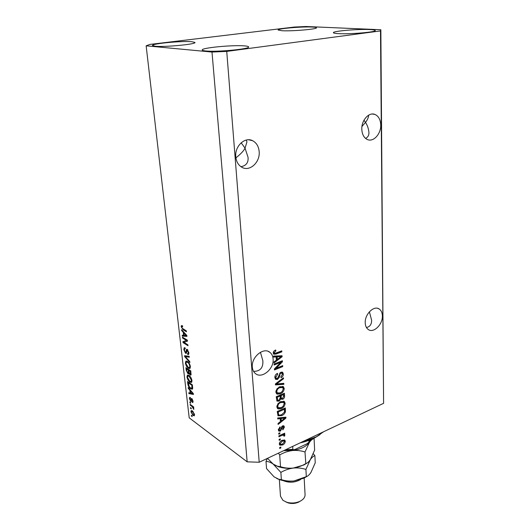 <?xml version="1.0" encoding="UTF-8"?>
<svg xmlns="http://www.w3.org/2000/svg" width="530" height="530" viewBox="0 0 530 530"><rect width="100%" height="100%" fill="white"/><g stroke="black" fill="none" stroke-linecap="round" stroke-linejoin="round"><path stroke-width="0.79" d="M363.984 120.224L365.481 122.423C367.283 120.211 368.35 117.865 368.688 115.401L368.675 115.142M361.805 129.174C361.407 120.277 368.959 111.837 374.909 114.427C378.572 116.083 380.507 119.614 380.732 125.034C381.043 133.957 373.445 142.325 367.436 139.556C363.951 137.899 362.076 134.441 361.805 129.174M241.17 142.775L245.032 148.148L246.934 141.96L246.344 140.033M235.784 156.767C234.598 146.26 244.906 136.515 252.598 140.695C256.493 142.769 258.686 146.419 259.177 151.646C260.243 162.207 249.802 171.886 242.024 167.361C238.394 165.3 236.314 161.769 235.784 156.767M382.368 315.979C382.282 312.667 381.202 310.328 379.116 308.95C373.895 305.247 364.759 314.217 365.216 322.73C365.329 325.937 366.376 328.216 368.357 329.574C373.63 333.416 382.753 324.479 382.368 315.979M273.109 358.976C272.884 356.074 271.817 353.861 269.909 352.344C263.622 346.792 251.107 357.193 252.333 367.151C252.585 369.907 253.592 372.027 255.367 373.511C261.714 379.294 274.229 368.9 273.109 358.976M155.078 46.209L152.448 45.494C151.414 43.659 182.081 40.757 191.92 41.711L194.967 42.466C196.478 44.248 164.452 47.289 155.078 46.209M281.967 30.727L278.104 30.011C277.296 28.607 301.848 26.487 312.163 27.043C314.933 27.169 316.357 27.414 316.45 27.779C317.576 29.157 291.977 31.363 281.967 30.727M338.465 33.628C335.179 33.45 333.496 33.138 333.41 32.701C332.595 31.098 357.836 28.931 369.675 29.554C373.279 29.72 375.147 30.038 375.267 30.515C376.419 32.091 349.979 34.351 338.465 33.628M205.766 50.966C203.474 50.741 202.294 50.416 202.221 49.992C201.155 47.833 232.975 44.798 244.549 45.898C247.179 46.11 248.543 46.455 248.643 46.918C250.233 49.025 216.83 52.218 205.766 50.966M240.925 166.692C246.172 165.751 248.55 162.611 248.047 157.264L245.032 148.148C243.74 150.811 240.693 154.051 235.91 157.874M365.534 138.39C367.906 137.316 369.039 135.316 368.926 132.387C368.509 128.459 367.363 125.14 365.481 122.423L361.97 126.451M366.435 327.527C369.98 326.752 371.702 324.294 371.603 320.14L369.383 311.799M253.572 371.378C260.21 371.338 263.304 367.787 262.853 360.725L260.429 352.278M149.983 44.401L294.282 27.056L305.929 26.5L380.851 29.746L383.594 403.323L259.21 462.253L247.159 461.835L189.203 417.832L146.147 45.818L149.983 44.401M280.761 362.374L274.129 365.018L274.07 364.05L282.384 360.738L282.45 361.758L276.09 368.297L282.689 365.64L282.748 366.594L274.46 369.933L274.394 368.913L280.761 362.374L279.873 361.871L274.076 364.176M277.468 379.46L275.58 379.328L274.865 377.579C274.845 375.611 275.713 374.213 277.462 373.378L277.634 374.286L275.839 377.261L276.302 378.453L277.375 378.526L280.9 372.219L282.642 372.332L283.318 373.948C283.345 375.704 282.589 376.969 281.046 377.744L280.873 376.843L282.364 374.372L281.927 373.246L280.94 373.18L280.125 373.816L279.343 377.247L277.468 379.46L276.587 378.937L275.348 379.096M283.855 384.323L275.461 384.906L275.395 383.932L283.451 377.81L283.51 378.778L276.395 383.965L283.795 383.356L283.855 384.323L282.974 383.8L275.421 384.316M275.832 392.041L276.945 388.841L279.701 386.748L283.398 386.701L284.226 388.503C283.954 391.1 282.629 392.876 280.264 393.817L277.263 394.154L276.614 393.79L275.832 392.041M276.826 406.881L277.932 403.714L280.661 401.608L284.365 401.541L285.14 403.27C284.875 405.834 283.563 407.596 281.218 408.564L278.243 408.941L277.568 408.564L276.826 406.881M280.204 418.607L277.74 418.925L277.674 417.978L285.902 417.176L285.955 418.057L278.104 424.431L278.045 423.49L280.403 421.648L280.204 418.607L279.337 418.044L277.694 418.25M280.847 447.929L279.714 448.466L279.654 447.585L280.794 447.055L280.847 447.929L280.072 447.393M380.851 29.746L380.494 30.932L383.594 403.323M380.494 30.932L226.741 51.403L259.21 462.253M282.523 444.995L279.787 445.167L279.31 444.054C279.509 442.239 280.463 440.986 282.159 440.284L284.815 440.145L285.292 441.265C285.107 443.047 284.179 444.292 282.523 444.995L281.695 444.418M280.31 439.774L279.171 440.304L279.111 439.416L280.251 438.886L280.31 439.774L279.515 439.231M281.947 435.362L278.932 436.753L278.873 435.859L284.676 433.195L284.729 434.083L283.808 434.507L284.723 434.686L284.643 436.058L283.802 436.104L283.696 435.09L281.947 435.362L281.139 434.819M279.906 433.666L278.76 434.189L278.7 433.295L279.847 432.772L279.906 433.666L279.091 433.116M280.39 431.142L278.833 431.089L278.363 429.883L280.098 426.889L280.264 427.743L279.204 429.565L279.469 430.267L280.185 430.314L282.609 425.868L283.941 425.928L284.398 427.107L282.868 429.896L282.709 429.048L283.57 427.511L283.311 426.756L282.788 426.71L280.39 431.142L279.529 430.565L278.581 430.764M281.721 415.593L278.058 415.805L277.243 411.479L285.325 407.934L285.418 411.856C284.676 413.731 283.444 414.977 281.721 415.593L280.854 415.036L277.833 415.553M279.019 401.13L277.011 401.097L276.249 396.718L284.411 393.24L284.584 396.003C284.663 397.493 284.04 398.593 282.702 399.309L280.933 399.05L279.019 401.13L278.144 400.587L276.773 400.819M276.163 356.909L273.599 357.081L273.533 356.067L282.073 355.769L282.132 356.703L273.997 362.97L273.93 361.964L276.375 360.161L276.163 356.909L275.275 356.412L273.566 356.524M273.215 353.02L273.712 351.324L275.706 349.979L275.878 350.913L274.202 352.682L274.904 353.404L281.768 350.86L281.827 351.834L276.17 354.04L273.745 354.212L273.215 353.02M186.461 340.465L182.545 338.021L182.439 337.126L187.375 340.187L187.481 341.154L183.956 342.347L187.892 344.818L187.991 345.719L183.069 342.618L182.956 341.658L187.322 340.161M185.546 353.278L183.817 349.674L184.208 347.72L185.142 347.865L185.308 348.8L184.678 348.714L184.394 350.118L185.427 352.377L185.818 352.443L186.534 349.29L187.203 349.389L188.839 352.755L188.488 354.557L187.66 354.438L187.494 353.51L188.057 353.576L188.263 352.41L186.885 350.184L186.567 352.715L186.229 353.391L185.546 353.278L186.52 352.92M189.866 362.487L184.665 356.597L184.566 355.69L189.177 356.326L189.283 357.24L185.182 356.465L189.766 361.573L189.866 362.487M185.361 363.189L185.838 361.208L187.415 361.453C188.859 362.321 189.853 364.011 190.383 366.528L189.886 368.529L188.236 368.184L186.388 366.157L185.361 363.189L185.904 362.984M186.951 377.075L187.428 375.147L188.998 375.439C190.436 376.333 191.423 378.029 191.946 380.52L191.469 382.448L189.806 382.07L187.971 380.023L186.951 377.075L187.494 376.87M189.833 390.179L188.309 388.444L188.21 387.556L193.351 393.618L193.443 394.446L188.899 393.611L188.799 392.73L190.157 393.041L189.833 390.179L190.283 390M192.151 416.587L191.469 416.076L191.376 415.248L192.059 415.758L192.151 416.587M226.741 51.403L211.993 52.053L247.159 461.835M211.993 52.053L146.147 45.818M193.019 415.44L190.926 411.837L191.237 410.558L192.476 410.942L194.543 414.533L194.232 415.811L193.019 415.44L193.987 414.844M191.277 408.908L190.595 408.405L190.495 407.57L191.178 408.074L191.277 408.908M192.032 406.503L190.224 405.172L190.124 404.337L193.629 406.901L193.722 407.742L193.159 407.332L193.794 409.432L192.032 406.503L192.708 406.225M190.634 403.264L189.945 402.767L189.853 401.925L190.535 402.429L190.634 403.264M190.773 401.442L189.415 398.633L189.654 397.367L190.31 397.434L190.469 398.328L190.065 398.268L189.925 399.057L190.588 400.541L191.317 398.527L191.827 398.626L193.046 401.23L192.827 402.515L192.257 402.429L192.542 400.899L191.8 399.488L191.37 401.594L190.773 401.442L191.562 401.124M190.588 388.748C189.177 387.88 188.243 386.264 187.792 383.899L187.514 381.467L192.37 384.853L192.688 388.444L192.317 389.212L190.588 388.748L191.549 388.371M187.938 373.716L186.229 370.225L185.931 367.648L190.813 370.927L190.846 375.114L190.131 375.008L188.998 373.378L188.74 373.882L187.938 373.716L189.097 373.272L188.601 372.848M183.248 332.277L181.697 330.621L181.591 329.68L186.845 335.49L186.944 336.378L182.327 336.113L182.221 335.179L183.599 335.324L183.248 332.277L183.777 332.098M181.194 326.758L181.386 325.599L182.512 325.791L182.678 326.738L181.923 326.54L181.777 327.142L182.247 328.275L186.328 330.859L186.427 331.773L183.062 329.726L181.194 326.758L182.386 326.354L182.366 325.712M192.065 415.831L191.469 416.076M191.496 411.605L190.926 411.837M192.052 411.287L192.059 410.671M194.543 415.235L194.146 414.977M194.04 414.142L192.576 411.777L191.621 411.459L191.429 412.227L192.894 414.586L193.841 414.904L194.444 413.97M193.152 411.545L192.576 411.777M191.191 408.16L190.595 408.405M190.899 404.9L190.224 405.172M193.649 407.133L193.159 407.332M193.841 408.511L193.258 408.749M193.649 408.067L193.258 408.226M193.556 406.854L192.761 407.173M190.548 402.528L189.945 402.767M189.952 398.421L189.415 398.633M192.138 399.355L192.171 398.951M193.039 402.111L192.257 402.429M192.966 400.726L192.542 400.899M192.45 399.342L191.993 399.527M188.799 388.251L188.309 388.444M193.37 393.77L190.045 393.161L188.899 393.611M190.654 392.843L190.157 393.041M191.926 392.637L190.429 390.862L190.687 393.161L192.894 393.671L191.926 392.637L192.37 392.458M190.866 390.69L190.429 390.862M193.271 393.518L192.894 393.671M188.289 383.707L187.792 383.899M192.622 388.781L191.781 388.324M191.893 385.317L188.177 382.72L189.276 386.734L190.502 387.894L191.847 388.291L191.893 385.317L192.403 385.118M188.905 382.435L188.177 382.72M192.562 386.575L192.059 386.767M192.675 387.642L192.092 387.874M191.8 382.064L190.959 381.626L189.806 382.07M188.402 379.858L187.971 380.023M189.124 375.531L188.077 375.936L188.263 375.068M191.37 380.129L189.091 376.3L187.885 376.008L187.514 377.459L189.72 381.222L191.019 381.554L191.37 380.129L191.853 379.944M189.753 376.048L189.091 376.3M191.118 374.63L190.131 375.008M191.144 374.452L190.76 374.041M190.336 371.417L188.872 370.43L189.19 372.862L190.402 374.18L190.336 371.417L190.846 371.225M189.641 370.145L188.872 370.43M188.302 370.046L186.6 368.9L186.951 371.503L188.335 372.948L188.302 370.046L189.071 369.761M187.362 368.608L186.6 368.9M186.235 361.062L185.838 361.208M190.21 368.158L189.395 367.747L188.236 368.184M186.832 365.992L186.388 366.157M186.494 361.99L186.706 361.109M187.594 361.579L186.52 361.99M189.806 366.15C189.389 364.216 188.62 362.944 187.507 362.328L186.315 362.063L185.931 363.56L188.15 367.323L189.435 367.628L189.806 366.15L190.297 365.972M188.203 362.069L187.507 362.328M185.871 356.213L184.665 356.597M189.21 356.584L186.348 356.041L185.182 356.465M184.374 349.475L183.817 349.674M184.95 348.621L185.043 347.812M187.315 350.032L187.375 349.515M188.812 354.02L187.66 354.438M188.826 353.96L188.713 353.338M188.76 352.231L188.263 352.41M187.885 350.058L187.289 350.277M186.56 352.735L186.149 352.324M183.406 337.723L182.545 338.021M187.481 341.134L183.956 342.347M184.294 342.228L183.069 342.618M184.248 342.201L184.142 341.254M182.267 330.428L181.697 330.621M186.891 335.887L183.506 335.702L182.327 336.113M183.506 335.702L183.466 335.311M184.109 335.145L183.599 335.324M185.394 334.629L183.857 332.926L184.135 335.377L186.374 335.616L185.394 334.629L185.911 334.45M184.367 332.754L183.857 332.926M186.818 335.457L186.374 335.616M183.956 329.421L183.062 329.726M284.199 439.847L285.292 441.265M284.438 440.682L284.405 441.304M281.549 444.458L279.542 444.875M279.35 443.398L280.41 444.292L282.41 444.14L284.471 441.629L284.206 441.026L282.218 441.165L280.145 443.69L280.41 444.292M284.206 441.026L282.172 440.278M281.463 440.649L282.218 441.165M279.396 443.179L280.145 443.69M283.928 433.54L284.729 434.083M283.007 433.964L283.808 434.507M283.848 435.349L284.04 434.507L284.901 435.077M283.868 435.534L284.643 436.058M283.583 435.017L282.278 434.395L283.139 434.978M282.278 434.395L281.834 434.501M279.562 427.273L280.264 427.743M278.416 429.035L279.204 429.565M278.382 429.26L278.72 429.764M283.338 425.696L283.53 426.531L284.398 427.107M283.53 426.531L283.517 427.14M283.219 426.69L282.238 426.087M282.059 426.226L282.788 426.71M281.615 426.749L282.324 427.213M281.158 427.955L281.006 428.664M285.074 417.256L285.955 418.057M285.087 417.494L284.756 417.766M281.066 420.76L280.383 421.31M285.1 417.991L284.232 417.428L280.297 417.918L280.456 420.363L281.324 420.933L285.1 417.991L281.165 418.488L281.324 420.933M282.689 417.7L283.557 418.263M280.297 417.918L281.165 418.488M284.511 408.292L284.557 411.267M284.557 411.307L285.418 411.856M277.488 412.983L278.356 413.546L278.833 414.957L279.681 415.209L281.675 414.685L284.458 412.101L284.444 409.253L283.577 408.703L277.382 411.419L278.164 414.526M284.444 409.253L278.25 411.976L278.356 413.546M277.382 411.419L278.25 411.976M283.676 401.164L284.272 402.727L285.14 403.27M284.272 402.727L284.199 403.714M280.82 407.782L280.344 408.007L281.218 408.564M280.344 408.007L277.375 408.385L278.243 408.941M276.905 405.781L277.799 407.365M283.305 402.19L280.112 401.873M284.199 403.688L283.63 402.396L280.708 402.535C278.959 403.237 277.978 404.542 277.773 406.457L278.343 407.709L281.178 407.636L282.98 406.457L284.199 403.688M279.873 402.005L280.708 402.535M276.905 405.907L277.773 406.457M283.59 393.591L283.636 396.606M282.258 398.533L281.827 398.765L282.702 399.309M281.827 398.765L280.714 398.911M280.231 398.613L280.933 399.05M278.674 400.309L278.144 400.587M276.686 399.382L277.773 400.21L278.946 400.21L280.251 397.719L280.138 396.016L279.264 395.473L276.402 396.692L277.064 399.766M280.463 397.573L281.562 398.447L282.51 398.441L283.616 396.082L283.523 394.572L282.642 394.035L280.218 395.069L280.827 397.99M283.523 394.572L281.092 395.605L281.337 398.116M280.218 395.069L281.092 395.605M280.138 396.016L277.276 397.235L277.561 399.931M276.402 396.692L277.276 397.235M276.521 398.533L277.395 399.077M282.689 386.33L283.345 387.973L284.226 388.503M283.345 387.973L283.278 388.98M280.165 392.902L279.389 393.28L280.264 393.817M279.389 393.28L276.435 393.624M276.474 393.664L277.263 394.154M275.911 390.921L276.872 392.611M282.318 387.357L278.886 387.152L279.747 387.688C277.985 388.371 276.998 389.683 276.793 391.624L277.389 392.929L280.224 392.876L282.046 391.703L283.272 388.914L282.669 387.569L279.747 387.688M275.918 391.087L276.793 391.624M282.755 378.341L283.51 378.778M275.812 383.614L276.395 383.965M282.947 383.415L282.974 383.8M276.686 373.802L277.634 374.286M274.964 376.287L275.839 377.261M274.957 376.744L275.633 378.049M281.986 372.047L282.43 373.431L283.318 373.948M282.43 373.431L282.364 374.498M281.735 373.133L280.231 372.603M280.118 372.696L280.94 373.18M279.476 373.438L280.125 373.816M278.575 376.79L279.343 377.247M277.23 378.579L276.587 378.937M281.549 361.076L282.45 361.758M281.562 361.261L280.575 362.268M275.388 367.893L276.09 368.297M281.854 365.978L282.748 366.594M281.861 366.091L274.407 369.092M281.218 355.796L282.132 356.703M277.15 359.353L276.362 359.963M281.244 356.577L280.35 356.08L276.269 356.345L276.441 358.956L277.329 359.459L281.244 356.577L277.157 356.842L277.329 359.459M278.753 356.266L279.641 356.763M276.269 356.345L277.157 356.842M274.971 350.31L275.878 350.913M274.99 350.416L274.255 350.774M273.314 352.092L274.202 352.682M273.314 352.185L273.738 352.867M280.926 351.191L281.827 351.834M280.94 351.344L275.275 353.543L276.17 354.04M275.275 353.543L273.487 353.941M301.577 442.179L316.39 436.793L323.532 431.778M319.988 434.6L315.529 437.422C311.09 439.814 305.956 441.629 300.126 442.868M309.063 440.324L308.864 442.311L306.738 443.888L295.435 449.281L293.799 449.824L292.871 449.367L292.692 446.386M300.603 479.517C294.932 482.684 289.082 483.042 283.066 480.591M300.311 501.122L298.291 502.288C295.005 503.639 291.639 503.851 288.201 502.93L285.988 501.996M279.343 479.531L280.483 496.226L282.96 500.36L286.876 502.294C291.195 503.454 295.415 503.189 299.536 501.493C303.253 499.724 305.094 497.451 305.068 494.669L304.167 478.033M305.002 451.991L309.46 442.331C311.064 440.112 312.601 438.867 314.085 438.595L314.628 450.122L310.322 459.662C308.811 461.862 307.314 463.193 305.823 463.657L305.002 451.991C300.921 450.639 296.654 450.162 292.196 450.566C287.704 451.216 283.537 452.68 279.707 454.952L280.496 466.705L277.349 466.201L273.162 464.048L267.478 458.331M305.618 463.73C301.815 465.969 297.694 467.414 293.249 468.069C288.837 468.48 284.59 468.023 280.496 466.705M278.356 453.176L279.707 454.952M306.943 463.121L303.975 464.949L293.249 468.069C287.71 468.679 282.656 468.182 278.071 466.585L275.322 465.386M283.735 450.632L292.196 450.566C300.457 449.42 306.207 446.671 309.46 442.331L310.693 439.695M267.252 458.437L266.014 461.464C268.16 461.385 270.538 462.246 273.162 464.048L280.88 472.402C284.676 470.163 288.797 468.719 293.249 468.069C297.661 467.659 301.888 468.109 305.923 469.421L310.322 459.662C311.905 457.383 313.429 456.065 314.893 455.714L313.29 453.707M307.248 476.218L304.021 478.133L294.017 480.968C288.837 481.551 284.04 481.121 279.628 479.676L276.673 478.444M314.893 455.714L315.231 462.822L310.964 472.435C309.394 474.774 307.837 476.178 306.3 476.662L294.017 480.968C289.645 481.386 285.425 480.942 281.364 479.65L278.767 479.233L274.07 476.848L266.55 468.593L266.014 461.464M281.364 479.65L280.88 472.402M306.3 476.662L305.923 469.421M191.721 399.627L190.985 399.925M186.726 370.033L186.229 370.225M191.005 372.656L190.495 372.848M188.991 371.464L188.481 371.656M187.077 356.2L185.911 356.63M186.706 350.628L186.109 350.84M281.198 427.803L282.053 428.373M284.61 409.849L285.478 410.399M283.709 395.459L284.584 396.003M280.324 396.698L281.198 397.242M277.038 382.68L277.667 383.058M278.899 375.041L279.668 375.492M285.736 449.685L292.871 449.367M309.129 441.623L310.169 439.907M374.909 114.427L372.332 114.016M252.598 140.695L248.649 139.781M379.116 308.95L377.645 308.334M269.909 352.344L268.167 351.37M193.841 414.904L194.55 414.612M191.727 411.419L192.615 411.055M192.43 401.581L193.052 401.329M191.84 399.474L192.39 399.249M191.847 388.291L192.695 387.96M191.019 381.554L191.979 381.183M190.402 374.18L191.138 373.895M188.335 372.948L189.144 372.643M189.435 367.628L190.409 367.257M184.791 348.674L185.255 348.508M185.818 352.443L186.62 352.152M188.057 353.576L188.879 353.278M186.951 350.164L187.746 349.88M181.995 326.52L182.605 326.308M279.469 430.267L278.608 429.691M278.833 414.957L277.965 414.394M284.365 401.541L283.914 401.263M278.343 407.709L277.468 407.159M281.562 398.447L280.688 397.904M277.773 400.21L276.898 399.66M283.398 386.701L282.914 386.416M277.389 392.929L276.514 392.392M276.302 378.453L275.421 377.93M282.642 372.332L282.298 372.133M274.494 353.285L273.599 352.788M315.529 437.422L316.39 436.793M308.864 442.311L310.288 439.854M284.656 450.195L293.792 449.824M298.291 502.288L299.536 501.493M288.201 502.93L286.876 502.294M278.071 466.585L277.349 466.201M303.975 464.949L305.823 463.657M304.021 478.133L305.764 476.96M279.628 479.676L278.767 479.233"/></g></svg>
